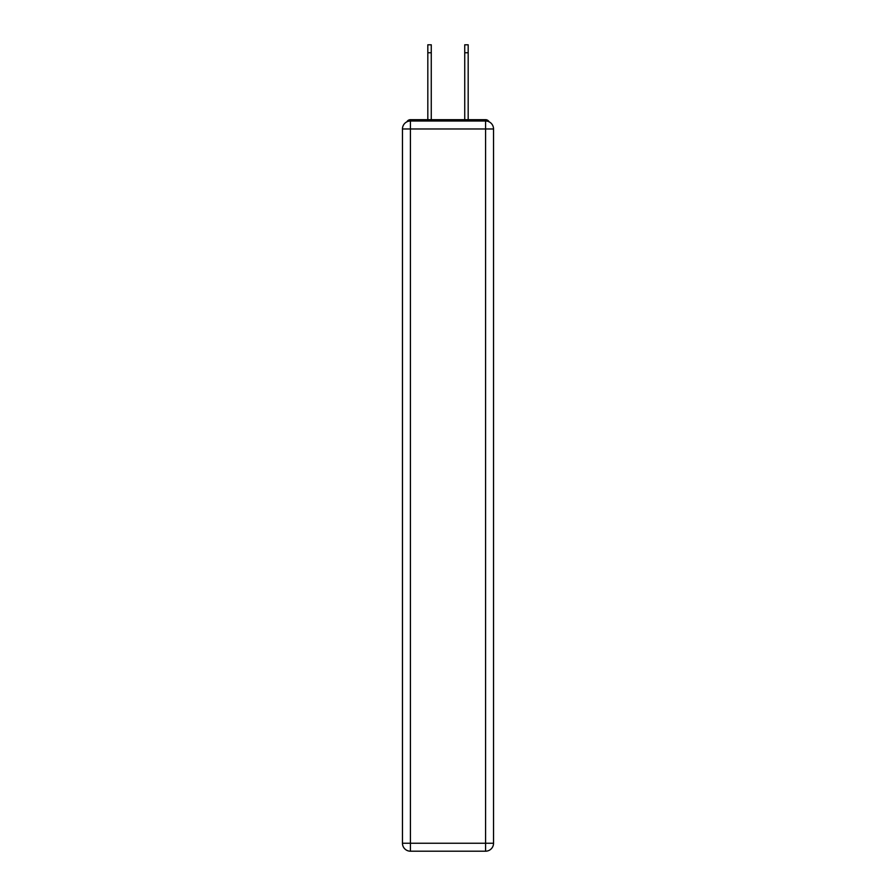<?xml version="1.0" encoding="UTF-8"?>
<svg xmlns="http://www.w3.org/2000/svg" width="896" height="896" viewBox="0 0 896 896"><rect width="100%" height="100%" fill="white"/><g stroke="black" fill="none" stroke-linecap="round" stroke-linejoin="round"><path stroke-width="1.34" d="M493.539 128.968A7.963 7.963 0 0 0 485.576 121.005A7.963 7.963 0 0 1 493.539 128.968L493.539 843.237L485.576 843.237L485.576 851.2L410.424 851.2A7.963 7.963 0 0 1 402.461 843.237L402.461 128.968A7.963 7.963 0 0 1 410.424 121.005L485.576 121.005L485.576 128.968L410.424 128.968L410.424 843.237L485.576 843.237L485.576 128.968L493.539 128.968L493.472 127.904M402.461 128.968L410.424 128.968L410.424 121.005A7.963 7.963 0 0 0 402.461 128.968L402.528 127.904M489.115 121.834A3.987 3.987 0 0 0 485.576 119.683L410.424 119.683A3.987 3.987 0 0 0 406.885 121.834M485.576 119.683L468.709 119.683M427.291 119.683L410.424 119.683M485.576 851.2A7.963 7.963 0 0 0 493.539 843.237A7.963 7.963 0 0 1 485.576 851.2M427.818 52.763L427.818 44.8L431.267 44.8L431.267 52.763L427.818 52.763L427.818 119.683M431.267 119.683L431.267 52.763M464.733 119.683L464.733 44.8L468.182 44.8L468.182 52.763L464.733 52.763M468.182 119.683L468.182 52.763M410.424 851.2L410.424 843.237L402.461 843.237A7.963 7.963 0 0 0 410.424 851.2"/></g></svg>
